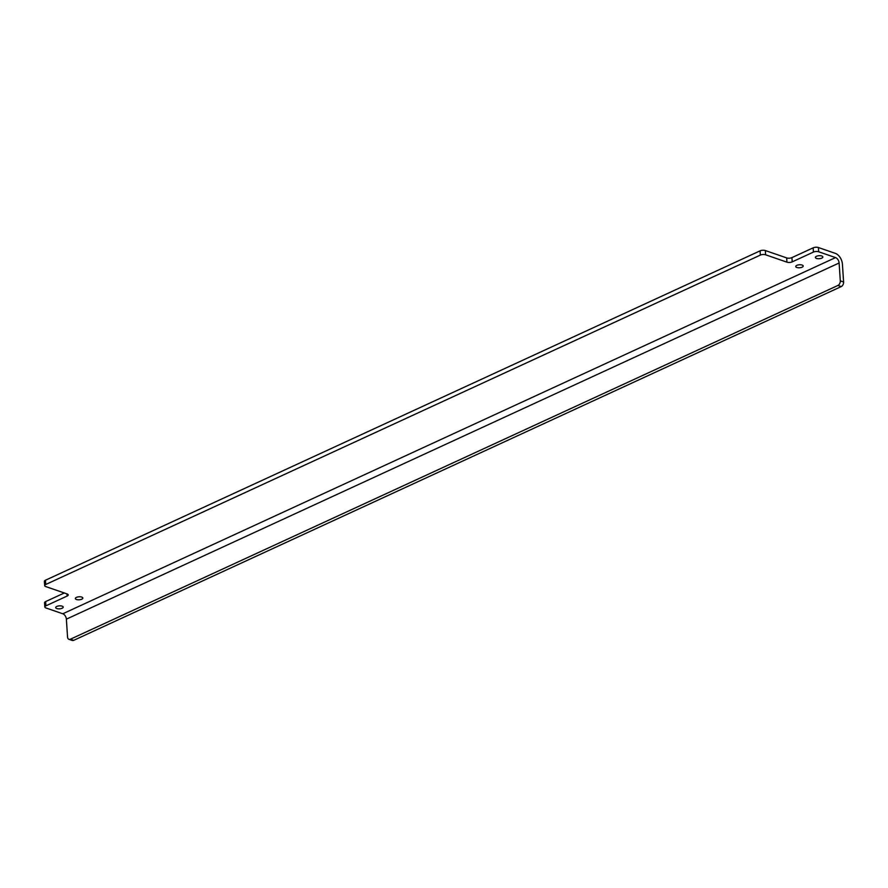 <?xml version="1.0" encoding="UTF-8"?>
<svg xmlns="http://www.w3.org/2000/svg" width="888" height="888" viewBox="0 0 888 888"><rect width="100%" height="100%" fill="white"/><g stroke="black" fill="none" stroke-linecap="round" stroke-linejoin="round"><path stroke-width="1.33" d="M62.093 606.138A3.741 1.499 176.2 0 0 57.975 606.049A3.741 1.499 176.2 0 0 55.722 607.592A3.741 1.499 176.2 0 0 56.821 608.558A3.741 1.499 176.2 0 0 60.939 608.646A3.741 1.499 176.2 0 0 63.192 607.103A3.741 1.499 176.2 0 0 62.093 606.138M81.74 597.08A3.741 1.499 176.2 0 0 77.622 596.991A3.741 1.499 176.2 0 0 75.369 598.534A3.741 1.499 176.2 0 0 76.468 599.5A3.741 1.499 176.2 0 0 80.586 599.589A3.741 1.499 176.2 0 0 82.839 598.046A3.741 1.499 176.2 0 0 81.74 597.08M821.755 255.999A3.741 1.499 176.2 0 0 817.637 255.911A3.741 1.499 176.2 0 0 815.384 257.464A3.741 1.499 176.2 0 0 816.483 258.43A3.741 1.499 176.2 0 0 820.601 258.508A3.741 1.499 176.2 0 0 822.854 256.965A3.741 1.499 176.2 0 0 821.755 255.999M802.108 265.057A3.741 1.499 176.2 0 0 797.99 264.968A3.741 1.499 176.2 0 0 795.737 266.511A3.741 1.499 176.2 0 0 796.836 267.477A3.741 1.499 176.2 0 0 800.954 267.566A3.741 1.499 176.2 0 0 803.207 266.023A3.741 1.499 176.2 0 0 802.108 265.057M839.116 262.992L840.303 280.852L843.6 281.984L842.412 264.125A9.302 5.883 65.3 0 0 835.264 253.346L818.403 247.53L818.681 251.781A3.719 1.499 176.2 0 0 813.43 252.081L792.207 261.86A3.719 1.499 -3.8 0 1 786.957 262.16L765.623 254.801A3.719 1.499 176.2 0 0 760.361 255.1L45.765 584.471A3.719 1.499 176.2 0 0 44.678 585.625A3.719 1.499 176.2 0 0 45.776 586.58L67.122 593.95A3.719 1.499 -3.8 0 1 68.21 594.905A3.719 1.499 -3.8 0 1 67.133 596.059L45.91 605.838A3.719 1.499 176.2 0 0 44.833 606.992A3.719 1.499 176.2 0 0 45.932 607.958L62.793 613.775A4.651 2.942 -114.7 0 1 66.367 619.158L839.116 262.992A4.651 2.942 65.3 0 0 835.541 257.598L818.681 251.781M44.833 606.992L44.555 602.741A3.719 1.499 -3.8 0 1 45.632 601.587L45.91 605.838M64.313 592.973L45.632 601.587M44.678 585.625L44.4 581.374A3.719 1.499 -3.8 0 1 45.477 580.219L45.765 584.471M760.361 255.1L760.084 250.849L45.477 580.219M760.084 250.849A3.719 1.499 -3.8 0 1 765.334 250.549L765.623 254.801M786.957 262.16L786.679 257.909L765.334 250.549M786.679 257.909A3.719 1.499 176.2 0 0 791.93 257.609L792.207 261.86M813.43 252.081L813.153 247.83L791.93 257.609M813.153 247.83A3.719 1.499 -3.8 0 1 818.403 247.53M843.6 281.984A3.719 2.464 109 0 1 841.202 286.591L73.693 640.348A3.719 2.464 109 0 1 72.25 640.47L68.953 639.327A3.719 2.464 -71 0 1 67.555 637.018L66.367 619.158M841.202 286.591L837.917 285.459L70.396 639.216L73.693 640.348M837.917 285.459A3.719 2.464 -71 0 0 840.303 280.852M68.953 639.327A3.719 2.464 -71 0 0 70.396 639.216M835.541 257.598L62.793 613.775M67.133 596.059L66.989 593.905"/></g></svg>
